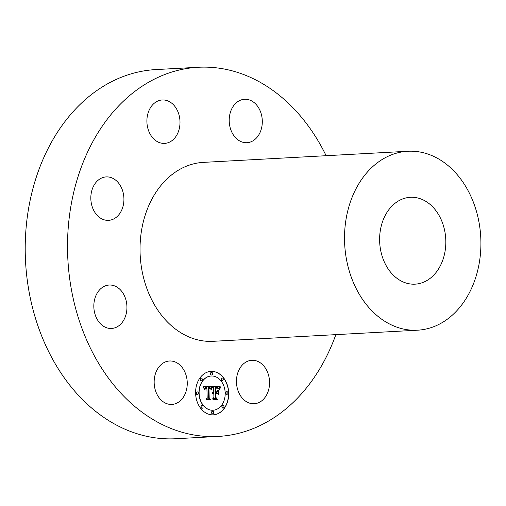 <?xml version="1.0" encoding="UTF-8"?>
<svg xmlns="http://www.w3.org/2000/svg" width="506" height="506" viewBox="0 0 506 506"><rect width="100%" height="100%" fill="white"/><g stroke="black" fill="none" stroke-linecap="round" stroke-linejoin="round"><path stroke-width="0.76" d="M173.077 404.3A21.745 16.534 -93.1 0 1 171.882 404.427A21.745 16.534 -93.1 0 1 154.248 384.396A21.745 16.534 -93.1 0 1 168.334 361.113A21.745 16.534 -93.1 0 1 169.523 360.993A21.745 16.534 -93.1 0 1 187.163 381.024A21.745 16.534 -93.1 0 1 173.077 404.3M335.857 334.637A184.848 140.56 -93.1 0 1 300.438 394.971A184.848 140.56 -93.1 0 1 218.263 436.425A184.848 140.56 -93.1 0 1 78.24 317.433A184.848 140.56 -93.1 0 1 116.019 108.733A184.848 140.56 -93.1 0 1 198.188 67.273A184.848 140.56 -93.1 0 1 326.123 155.709M417.583 330.197L213.096 341.316A89.6 68.133 -93.1 0 1 145.222 283.638A89.6 68.133 -93.1 0 1 163.533 182.476A89.6 68.133 -93.1 0 1 203.361 162.382L407.855 151.262A89.6 68.133 -93.1 0 1 475.722 208.94A89.6 68.133 -93.1 0 1 457.411 310.096A89.6 68.133 -93.1 0 1 417.583 330.197A89.6 68.133 -93.1 0 1 349.716 272.519A89.6 68.133 -93.1 0 1 368.02 171.357A89.6 68.133 -93.1 0 1 407.855 151.262M100.473 323.758A21.745 16.534 -93.1 0 1 94.495 300.014A21.745 16.534 -93.1 0 1 109.201 285.036A21.745 16.534 -93.1 0 1 120.289 289.736A21.745 16.534 -93.1 0 1 126.272 313.486A21.745 16.534 -93.1 0 1 111.567 328.464A21.745 16.534 -93.1 0 1 100.473 323.758M90.991 201.097A21.745 16.534 -93.1 0 1 106.197 176.91A21.745 16.534 -93.1 0 1 123.761 196.164A21.745 16.534 -93.1 0 1 108.556 220.344A21.745 16.534 -93.1 0 1 90.991 201.097M150.187 108.157A21.745 16.534 -93.1 0 1 162.268 99.967A21.745 16.534 -93.1 0 1 177.973 111.839A21.745 16.534 -93.1 0 1 176.714 135.21A21.745 16.534 -93.1 0 1 164.627 143.4A21.745 16.534 -93.1 0 1 148.922 131.535A21.745 16.534 -93.1 0 1 150.187 108.157M243.38 99.397A21.745 16.534 -93.1 0 1 244.569 99.277A21.745 16.534 -93.1 0 1 262.209 119.308A21.745 16.534 -93.1 0 1 248.123 142.584A21.745 16.534 -93.1 0 1 246.934 142.705A21.745 16.534 -93.1 0 1 229.294 122.673A21.745 16.534 -93.1 0 1 243.38 99.397M266.27 395.54A21.745 16.534 -93.1 0 1 254.189 403.731A21.745 16.534 -93.1 0 1 238.478 391.859A21.745 16.534 -93.1 0 1 239.743 368.488A21.745 16.534 -93.1 0 1 251.824 360.297A21.745 16.534 -93.1 0 1 267.529 372.169A21.745 16.534 -93.1 0 1 266.27 395.54M228.699 392.972A21.745 16.534 86.9 0 0 210.97 371.398A21.745 16.534 86.9 0 0 195.607 393.257A21.745 16.534 86.9 0 0 213.336 414.831A21.745 16.534 86.9 0 0 228.699 392.972M218.263 436.425L175.955 438.727A184.848 140.56 -93.1 0 1 116.848 425.274A184.848 140.56 -93.1 0 1 34.041 184.551A184.848 140.56 -93.1 0 1 73.712 111.029A184.848 140.56 -93.1 0 1 155.88 69.575L198.188 67.273M213.266 414.831A21.745 16.534 86.9 0 0 228.554 392.985A21.745 16.534 86.9 0 0 210.901 371.404M434.414 274.404A43.497 33.073 -93.1 0 1 415.078 284.157A43.497 33.073 -93.1 0 1 382.131 256.156A43.497 33.073 -93.1 0 1 391.024 207.055A43.497 33.073 -93.1 0 1 410.353 197.296A43.497 33.073 -93.1 0 1 443.3 225.296A43.497 33.073 -93.1 0 1 434.414 274.404M211.154 376.009A17.134 13.03 86.9 0 0 211.084 376.015A17.134 13.03 86.9 0 0 198.978 393.232A17.134 13.03 86.9 0 0 212.944 410.233A17.134 13.03 86.9 0 0 213.013 410.227M211.47 372.378A1.316 0.999 86.9 0 0 211.4 372.378A1.316 0.999 86.9 0 0 210.471 373.7A1.316 0.999 86.9 0 0 211.546 375.009A1.316 0.999 86.9 0 0 211.616 375.003M226.802 391.682A1.316 0.999 86.9 0 0 226.732 391.682A1.316 0.999 86.9 0 0 225.796 393.004A1.316 0.999 86.9 0 0 226.871 394.313A1.316 0.999 86.9 0 0 226.941 394.307M222.09 377.982A1.316 0.999 86.9 0 0 222.014 377.982A1.316 0.999 86.9 0 0 221.084 379.304A1.316 0.999 86.9 0 0 222.159 380.613A1.316 0.999 86.9 0 0 222.229 380.607M212.552 411.233A1.316 0.999 86.9 0 0 212.482 411.233A1.316 0.999 86.9 0 0 211.552 412.561A1.316 0.999 86.9 0 0 212.621 413.864A1.316 0.999 86.9 0 0 212.697 413.857M222.849 405.458A1.316 0.999 86.9 0 0 222.779 405.458A1.316 0.999 86.9 0 0 221.849 406.78A1.316 0.999 86.9 0 0 222.925 408.089A1.316 0.999 86.9 0 0 222.994 408.083M197.22 391.929A1.316 0.999 86.9 0 0 197.15 391.929A1.316 0.999 86.9 0 0 196.22 393.257A1.316 0.999 86.9 0 0 197.296 394.566A1.316 0.999 86.9 0 0 197.365 394.553M201.173 378.159A1.316 0.999 86.9 0 0 201.103 378.159A1.316 0.999 86.9 0 0 200.174 379.481A1.316 0.999 86.9 0 0 201.243 380.79A1.316 0.999 86.9 0 0 201.318 380.784M201.938 405.635A1.316 0.999 86.9 0 0 201.862 405.635A1.316 0.999 86.9 0 0 200.933 406.957A1.316 0.999 86.9 0 0 202.008 408.266A1.316 0.999 86.9 0 0 202.077 408.26M199.117 393.225A17.134 13.03 86.9 0 0 213.083 410.227A17.134 13.03 86.9 0 0 225.189 393.004A17.134 13.03 86.9 0 0 211.223 376.009A17.134 13.03 86.9 0 0 199.117 393.225M210.61 373.694A1.316 0.999 86.9 0 0 211.685 375.003A1.316 0.999 86.9 0 0 212.615 373.681A1.316 0.999 86.9 0 0 211.54 372.372A1.316 0.999 86.9 0 0 210.61 373.694M225.942 392.998A1.316 0.999 86.9 0 0 227.017 394.307A1.316 0.999 86.9 0 0 227.947 392.979A1.316 0.999 86.9 0 0 226.871 391.676A1.316 0.999 86.9 0 0 225.942 392.998M221.223 379.298A1.316 0.999 86.9 0 0 222.298 380.607A1.316 0.999 86.9 0 0 223.235 379.279A1.316 0.999 86.9 0 0 222.159 377.976A1.316 0.999 86.9 0 0 221.223 379.298M211.691 412.554A1.316 0.999 86.9 0 0 212.767 413.857A1.316 0.999 86.9 0 0 213.696 412.535A1.316 0.999 86.9 0 0 212.621 411.226A1.316 0.999 86.9 0 0 211.691 412.554M221.989 406.773A1.316 0.999 86.9 0 0 223.064 408.083A1.316 0.999 86.9 0 0 223.994 406.754A1.316 0.999 86.9 0 0 222.918 405.451A1.316 0.999 86.9 0 0 221.989 406.773M198.365 393.232A1.316 0.999 86.9 0 0 197.296 391.922A1.316 0.999 86.9 0 0 196.36 393.251A1.316 0.999 86.9 0 0 197.435 394.553A1.316 0.999 86.9 0 0 198.365 393.232M202.318 379.456A1.316 0.999 86.9 0 0 201.243 378.146A1.316 0.999 86.9 0 0 200.313 379.475A1.316 0.999 86.9 0 0 201.388 380.784A1.316 0.999 86.9 0 0 202.318 379.456M203.083 406.932A1.316 0.999 86.9 0 0 202.008 405.622A1.316 0.999 86.9 0 0 201.078 406.95A1.316 0.999 86.9 0 0 202.147 408.26A1.316 0.999 86.9 0 0 203.083 406.932M211.925 386.748L203.317 386.78L204.449 389.715L204.943 387.931L206.891 387.571L206.827 388.032L205.297 388.393L204.841 389.81L205.569 388.469L206.91 388.279L207.175 397.729L206.195 398.848L209.497 398.823L208.617 397.792L208.415 387.501L210.085 387.716L211.008 389.5L211.925 386.748L203.323 386.786M212.356 387.387L211.287 389.905L212.223 387.153M210.445 388.614L210.028 388.096L208.706 388.001L208.978 397.893L209.99 399.342L206.701 399.626L210.395 399.595L209.193 397.817L208.934 388.266L210.445 388.614M220.148 386.546L212.64 386.609L213.652 387.824L213.766 391.834L212.862 392.232L212.368 393.194L213.785 392.631L213.798 393.08L212.703 393.693L213.804 393.333L213.918 397.419L212.773 398.665L216.328 398.633L215.366 397.406L215.233 392.618L216.891 392.605L218.149 394.168L218.035 390.189L216.922 391.808L215.834 391.815L215.733 388.146L217.605 388.184L218.579 388.836L217.491 387.931L215.543 387.893L215.651 391.815L215.208 391.821L215.088 387.375L217.833 387.602L219.041 389.405L220.148 386.546L212.646 386.616M220.521 387.438L219.338 389.905L220.515 387.058M218.687 394.623L218.383 390.379L218.687 394.623M215.879 393.409L217.359 393.396L215.689 393.156L215.809 397.589L216.91 399.285L212.944 399.316L217.321 399.538L215.992 397.476L215.879 393.409L215.847 397.482L217.175 399.538M204.456 389.487L204.715 388.032L206.005 387.526M206.827 388.032L206.189 388.039M204.873 390.025L205.272 388.602L206.252 388.279M209.351 398.823L208.472 397.805L208.276 387.507M210.901 389.361L211.786 386.755M211.356 389.936L212.216 387.394M210.344 388.545L208.706 388.001M209.99 399.342L206.53 399.379M210.249 399.595L209.054 397.824L208.795 388.273L209.142 388.247M212.52 393.206L213.298 392.631M212.925 393.788L213.804 393.333M216.182 398.633L215.227 397.412L215.233 392.618M217.997 393.991L217.903 390.385M216.922 391.808L215.689 391.821L215.588 388.159L216.233 388.102M218.25 388.513L217.352 387.938L215.904 387.874M215.651 391.815L215.069 391.827L215.088 387.375M219.092 389.215L220.009 386.552M219.37 389.936L220.382 387.444M218.541 394.516L218.383 390.493M217.213 393.402L215.689 393.162M216.91 399.285L212.95 399.323"/></g></svg>
